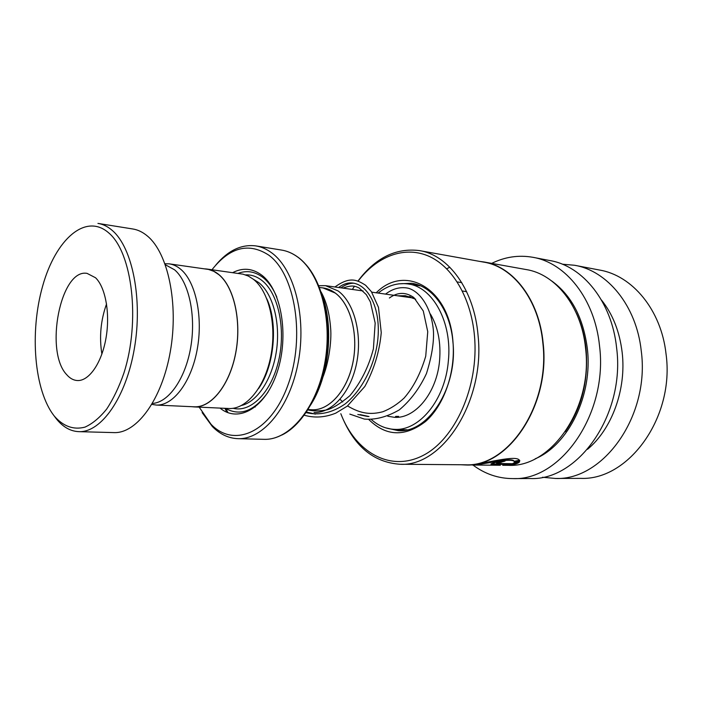 <?xml version="1.0" encoding="UTF-8"?>
<svg xmlns="http://www.w3.org/2000/svg" width="702" height="702" viewBox="0 0 702 702"><rect width="100%" height="100%" fill="white"/><g stroke="black" fill="none" stroke-linecap="round" stroke-linejoin="round"><path stroke-width="1.05" d="M151.895 404.387L156.274 405.054C173.034 405.958 191.172 382.406 197.157 349.701C203.255 317.05 195.788 281.932 180.862 269.392C177.158 266.242 173.236 264.391 169.094 263.838L164.988 263.733M193.989 406.791L194.296 406.809C211.381 407.722 229.721 384.801 235.679 352.966C241.751 321.191 234.029 286.942 218.778 274.622L213.803 271.332L208.564 269.445L169.436 263.882M319.357 287.434L323.069 287.952L335.24 293.05C350.614 304.264 358.617 334.608 352.895 362.557C347.288 390.566 329.229 410.688 312.057 409.766L307.985 409.573M310.424 409.696C327.755 411.837 346.551 392.242 352.65 363.89C358.862 335.609 350.903 304.405 335.258 293.015C331.011 289.882 326.518 288.136 321.77 287.767M318.717 285.696L325.509 285.661L338.101 290.935C354.15 302.553 362.539 334.126 356.598 363.259C350.772 392.436 331.949 413.39 314.048 412.469M258.503 388.654C274.359 366.374 278.334 323.692 266.857 298.868M228.694 408.503L229.001 408.511C246.376 409.433 264.917 387.065 270.849 355.967C276.895 324.929 268.945 291.427 253.413 279.291L248.35 276.053L243.015 274.175L207.143 269.068M220.068 408.099C238.566 423.499 265.602 407.985 277.281 371.823C289.224 335.863 281.441 290.014 261.846 275.228C252.518 268.261 242.795 267.409 232.678 272.657M276.842 297.157C273.192 288.496 268.559 281.932 262.943 277.474C255.037 271.472 246.7 270.112 237.952 273.403M199.184 407.142L210.933 424.157C233.871 448.552 270.919 432.66 288.013 384.88C305.484 337.381 295.279 274.14 268.717 255.107C248.745 242.234 229.826 247.113 211.969 269.752M215.9 264.926C228.01 250.535 241.26 244.182 255.633 245.875C261.276 246.744 266.672 249.096 271.814 252.931C294.428 269.454 306.704 317.26 298.245 362.223C289.952 407.257 263.118 439.566 238.18 438.68C228.624 438.364 220.024 434.319 212.364 426.535L202.15 412.609M191.988 406.704L194.287 406.914C211.407 407.827 229.782 384.88 235.74 352.992C241.821 321.156 234.082 286.855 218.813 274.517C215.031 271.42 211.021 269.586 206.792 269.024L204.817 268.857M225.395 408.345C240.181 416.549 254.387 411.161 268.006 392.172M54.352 416.146C63.338 426.43 73.543 430.089 84.96 427.132C92.471 423.745 99.71 417.716 106.695 409.038C113.347 398.955 119.103 386.899 123.973 372.859C140.532 321.156 132.362 252.817 108.863 233.011C85.609 212.381 55.598 239.496 42.682 285.951C29.466 332.195 34.144 390.786 54.352 416.146M97.938 223.403C103.027 224.166 107.871 226.57 112.46 230.616C132.529 247.859 142.839 299.491 134.389 348.411C126.088 397.411 101.272 432.572 78.993 431.66C70.507 431.344 62.952 427.062 56.309 418.796L54.028 415.733M95.542 277.755L87.066 273.376C60.53 268.383 44.296 351.5 66.699 374.666C69.875 378.334 73.412 380.291 77.317 380.537C88.873 381.291 101.492 363.408 105.888 338.733C110.372 314.092 105.669 287.451 95.542 277.755M106.555 303.94C100.719 320.252 99.157 336.969 101.887 354.089M165.365 264.768L174.579 269.805C188.847 281.923 196.183 315.277 190.795 346.928C185.512 378.624 168.664 402.553 152.457 403.439M98.412 223.482L132.617 228.949C137.829 229.73 142.787 232.116 147.499 236.109C168.059 253.124 178.773 303.615 170.349 351.369C162.083 399.201 136.916 433.52 114.11 432.607L113.715 432.599M385.459 427.79L398.306 430.695C428.044 433.283 457.713 387.706 452.966 342.418C450.517 310.521 432.379 285.811 411.583 283.283L398.859 283.836M368.796 419.524C386.109 436.512 405.036 437.17 425.561 421.472C444.05 405.344 455.607 372.402 452.966 341.751C449.359 288.074 404.817 263.662 376.211 292.795M464.777 464.785L400.043 464.25C373.016 462.407 353.273 445.559 340.812 413.697C355.405 451.93 389.619 472.165 422.271 455.861C454.949 439.961 479.159 386.495 474.473 335.898C471.024 297.113 451.825 265.707 427.746 255.756C403.58 245.858 376.693 256.721 358.204 280.993M400.043 464.25C442.418 467.076 485.214 401.246 478.08 335.609C474.359 289.856 448.517 254.87 419.296 250.579C395.849 247.736 375.43 257.853 358.046 280.94M465.321 464.785C507.95 467.427 550.307 405.265 542.865 343.173C538.925 299.868 512.934 266.479 483.546 262.092L419.296 250.579M460.784 464.75L465.47 464.97C508.169 467.611 550.596 405.344 543.137 343.146C539.189 299.78 513.162 266.339 483.722 261.943L479.703 261.407M471.472 464.847L472.639 465.031C478.378 465.444 508.845 457.897 513.662 461.021L514.487 461.697L519.831 460.644L518.717 459.512C512.864 455.098 477.623 465.373 468.506 464.996L468.173 464.996M500.368 465.242L497.937 465.233M514.268 462.662L512.486 463.706L496.542 463.495L505.036 461.065C499.736 461.091 488.864 463.943 491.295 464.224L513.065 464.54C516.628 463.846 518.813 462.916 519.62 461.749L514.268 462.662M507.871 465.312L508.423 465.321C551.14 467.839 593.155 407.976 585.547 348.095C581.475 306.344 555.449 273.964 526 269.524L483.722 261.943M529.615 478.545L530.221 478.536C578.255 480.844 625.412 414.399 616.61 347.859C611.881 301.667 582.686 265.891 549.789 260.539L533.511 257.423M472.937 465.031C484.959 474.017 498.244 478.536 512.811 478.597C560.88 480.967 608.265 413.417 599.517 345.805C594.84 298.868 565.61 262.601 532.686 257.265C518.594 254.844 504.94 256.879 491.707 263.373M587.53 449.298C611.933 429.133 626.561 389.154 622.156 352.378C619.638 331.572 612.732 314.101 601.43 299.982M542.488 477.255L555.379 478.457C603.334 480.686 650.113 415.812 641.242 350.825C636.46 305.703 607.335 270.63 574.499 265.259L562.311 264.198M580.15 478.369L580.765 478.369C628.58 480.519 674.947 417.242 666.022 353.808C661.187 309.766 632.177 275.403 599.429 270.024L575.324 265.417M449.824 267.199L446.753 268.778M354.431 286.17L352.378 289.443M354.492 286.188L352.395 289.443M496.516 463.32L501.035 462.013L501.114 462.46M501.035 462.013L503.571 461.153M491.295 463.785L493.216 464.364M493.173 463.917L513.065 464.54M513.022 464.101L519.041 461.855M474.798 464.461C483.704 463.741 509.222 457.704 513.574 460.582L514.487 461.697M514.399 461.258L519.577 460.24M397.683 417.26C395.559 416.9 394.98 416.602 395.937 416.374L398.411 416.409M410.898 297.043L409.196 296.507M397.551 295.796L405.423 295.735L415.681 299.184M430.405 314.013C437.978 327 441.04 342.471 439.584 360.433C436.934 392.681 415.268 418.918 394.463 417.321L387.767 416.225M378.167 293.067C387.478 285.661 397.341 282.608 407.739 283.915C432.607 286.486 452.544 322.42 448.324 361.284C445.147 399.833 419.322 431.054 394.638 429.361C386.091 429.01 378.352 425.745 371.393 419.568M408.204 283.985L420.244 285.837M461.749 282.59L457.274 281.967M305.782 412.539C319.12 415.795 332.292 412.89 345.296 403.825C361.802 390.47 373.833 366.9 377.43 342.795C383.292 299.122 358.897 271.542 338.68 287.522C358.897 271.542 383.292 299.122 377.43 342.795C373.833 366.9 361.802 390.47 345.296 403.825C332.292 412.89 319.12 415.795 305.782 412.539M357.809 414.478L367.918 416.523L357.809 414.478M266.979 280.159L266.312 280.51M241.611 405.449C257.52 401.641 272.551 378.632 276.509 350.456C280.546 322.306 272.78 293.611 258.836 282.652L253.352 279.247M233.134 408.292C250.842 412.89 271.384 392.4 278.641 360.591C286.056 328.869 278.229 293.05 261.916 280.467C256.783 276.456 251.325 274.596 245.551 274.886M263.75 439.32L264.189 439.338C289.364 440.215 316.321 408.538 324.561 364.382C332.976 320.296 320.498 273.359 297.648 257.029C292.453 253.238 287.013 250.904 281.318 250.026L256.169 245.954M305.73 264.347C322.666 283.108 331.3 320.586 326.176 357.09C321.06 393.603 302.887 424.719 282.107 434.933M309.161 407.151C329.94 377.562 335.029 322.955 320.059 290.031M315.198 396.112L314.54 397.402M224.903 408.327L226.913 412.25M254.58 406.59L255.168 407.063M227.983 412.671L225.86 408.634M565.329 431.695C581.774 407.836 588.68 380.203 586.047 348.806C584.634 335.872 581.405 323.999 576.36 313.189M535.135 458.827C568.383 445.059 592.944 395.252 587.355 348.701C583.353 317.874 571.463 295.288 551.684 280.949M306.16 411.969L315.391 414.119M353.992 283.204C349.526 283.187 345.191 284.731 340.97 287.838M360.047 414.584L369.006 416.532M273.289 326.79L272.745 326.728M194.296 406.809L156.274 405.054M238.18 438.68L264.189 439.338C289.601 440.207 316.663 408.511 324.903 364.417C333.327 320.384 320.832 273.482 297.806 257.072C292.567 253.264 287.065 250.912 281.318 250.026M229.001 408.511L194.287 406.914M413.364 298.017L371.735 292.164M363.083 290.953L325.868 285.714M269.972 362.399L269.428 362.355M114.11 432.607L78.993 431.66M466.619 291.655L462.39 291.014M412.056 283.354L411.583 283.283M508.423 465.321L502.72 465.277M498.753 465.242L472.639 465.031M468.506 464.996L465.47 464.97M530.221 478.536L512.811 478.597M580.765 478.369L555.379 478.457M513.574 460.582L513.662 461.021M407.142 429.808L394.638 429.361M398.596 416.347L396.902 417.128M397.174 429.448L400.21 430.308L403.255 429.668M415.426 284.073L412.785 284.679M412.311 297.569L413.32 297.999M307.502 409.889C313.803 411.223 320.217 411.223 326.737 409.889C332.432 408.529 340.137 403.808 349.833 395.752C360.819 382.555 368.673 366.918 373.394 348.85L375.175 323.052L370.384 301.921L366.321 294.673L359.152 287.987C355.124 286.065 352.062 284.749 342.98 288.118M340.066 399.289L342.734 401.965M347.551 405.931C361.293 414.154 371.297 414.75 382.862 411.741C390.356 408.81 397.437 404.264 404.08 398.095C413.373 387.486 420.595 373.525 425.728 356.204L427.746 331.677L423.28 310.995L413.89 297.569C405.782 291.874 397.604 292.023 389.364 298.008M321.042 291.883C326.307 301.325 329.501 313.408 330.624 328.132C331.879 340.777 328.589 367.216 320.033 383.424M263.961 278.308L264.689 277.72M303.966 415.136C314.382 418.181 324.982 417.514 335.758 413.145L347.315 406.116L364.812 386.512C374.034 369.577 379.519 351.623 381.256 332.634L378.492 307.388L371.367 291.628L365.637 285.275C356.353 279.343 349.508 276.632 334.889 286.986M349.824 414.11L364.356 419.076C375.342 420.015 386.986 416.953 399.28 409.898C410.486 400.526 419.542 388.408 426.465 373.543C431.625 357.011 433.959 343.024 433.467 331.563C431.827 308.626 420.638 291.813 408.362 288.232C400.473 286.583 392.866 288.54 385.538 294.112"/></g></svg>
